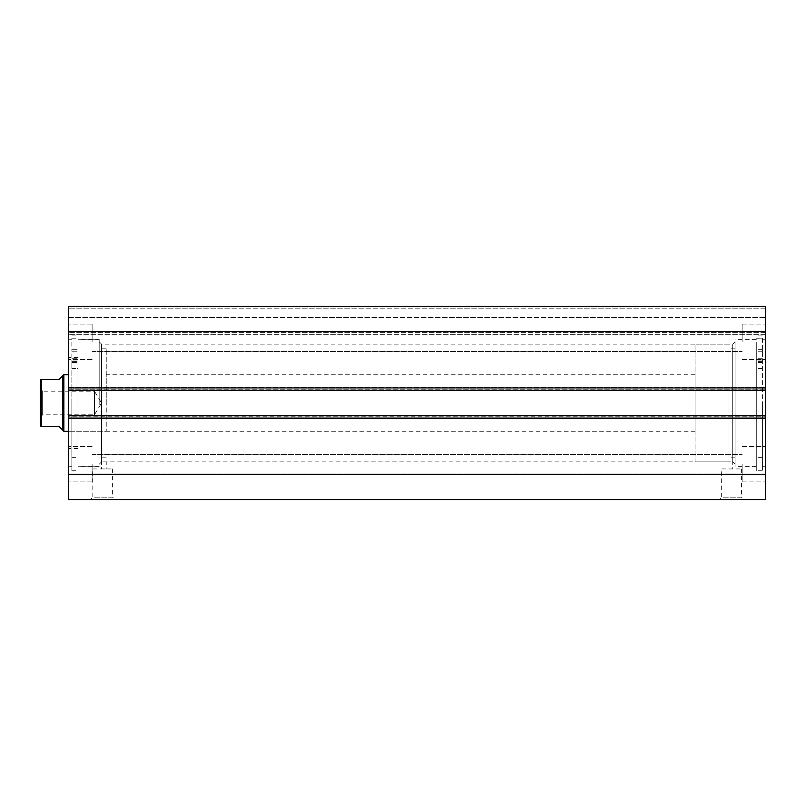 <?xml version="1.0" encoding="UTF-8"?>
<svg xmlns="http://www.w3.org/2000/svg" width="806" height="806" viewBox="0 0 806 806"><rect width="100%" height="100%" fill="white"/><g stroke="black" fill="none" stroke-linecap="round" stroke-linejoin="round"><path stroke-width="0.6" stroke-dasharray="4.03 3.02" d="M735.082 403L735.082 466.704L735.082 403M735.082 464.236L732.725 461.878L728.02 461.878L732.725 461.878L732.725 344.122L732.725 468.941L728.02 468.941L732.725 468.941M99.178 403L99.178 339.296L99.178 403M99.178 464.236L101.536 461.878L106.241 461.878L101.536 461.878L101.536 344.122L101.536 468.941L106.241 468.941L101.536 468.941M92.821 468.941L112.608 468.941L92.821 468.941L92.821 497.211L112.608 497.211L114.956 499.559L90.463 499.559L114.956 499.559M112.608 468.941L112.608 497.211L92.821 497.211L90.463 499.559M721.662 468.941L741.439 468.941L721.662 468.941L721.662 497.211L741.439 497.211L743.797 499.559L719.305 499.559L743.797 499.559M741.439 468.941L741.439 497.211L721.662 497.211L719.305 499.559M728.02 344.122L695.044 344.122L695.044 461.878L728.02 461.878L728.02 344.122L728.02 468.941M728.02 461.878L106.241 461.878L106.241 468.941M756.28 403L756.28 470.12L756.28 403M762.405 403L762.405 470.12L762.405 403M765.7 403L765.7 466.704L765.7 403M77.981 403L77.981 470.825L77.981 403M71.855 403L71.855 470.825L71.855 403M68.56 403L68.56 339.296L68.56 403M68.56 341.764L68.56 324.103L68.56 341.764M92.116 341.764L92.116 324.103L92.116 341.764M68.56 464.236L68.56 481.897L68.56 464.236M92.116 464.236L92.116 481.897L92.116 464.236M765.7 341.764L765.7 324.103L765.7 341.764M742.145 341.764L742.145 324.103L742.145 341.764M765.7 464.236L765.7 481.897L765.7 464.236M742.145 464.236L742.145 481.897L742.145 464.236M68.56 418.072L68.56 499.559L765.7 499.559L765.7 415.715L765.7 418.546L765.7 415.715L68.56 415.715L68.56 418.546L68.56 415.715L68.56 418.072L765.7 418.072M68.56 415.715L68.56 418.546L765.7 418.546L68.56 418.546L68.56 416.188L765.7 416.188L68.56 416.188L68.56 389.812L765.7 389.812L68.56 389.812L68.56 387.454L765.7 387.454L68.56 387.454L68.56 390.285L765.7 390.285L765.7 387.928L68.56 387.928L68.56 390.285L68.56 387.454L68.56 390.285L765.7 390.285L765.7 387.454L765.7 418.546L765.7 415.715L68.56 415.715L765.7 415.715M765.7 387.928L765.7 306.441L765.7 317.504L765.7 306.441L68.56 306.441L68.56 334.702L68.56 306.441L765.7 306.441L68.56 306.441L68.56 387.928M765.7 332.344L765.7 317.504L765.7 334.702L765.7 332.344L68.56 332.344L765.7 332.344M68.56 474.432L765.7 474.432M765.7 331.568L68.56 331.568M68.56 418.546L765.7 418.546L68.56 418.546M68.56 390.285L765.7 390.285M68.56 387.454L765.7 387.454L68.56 387.454M68.56 317.504L765.7 317.504L68.56 317.504M765.7 334.702L68.56 334.702L765.7 334.702M756.28 353.854L756.28 470.825L756.28 353.854M762.405 338.228L762.405 470.825L762.405 338.228L756.28 338.228M756.28 353.763L756.28 349.28L756.28 353.763M762.405 353.763L762.405 349.28L762.405 353.763M762.405 338.147L756.28 338.147M77.981 353.804L77.981 362.519L77.981 353.804M71.855 353.804L71.855 362.519L71.855 353.804M77.981 368.443L77.981 457.637L77.981 359.99L77.981 368.443L71.855 368.443L71.855 457.637L71.855 359.99L71.855 368.443L77.981 368.443M71.855 338.188L77.981 338.188L77.981 351.235L77.981 338.188L71.855 338.188L71.855 351.235L71.855 338.188M40.3 417.135L42.658 414.778L42.658 391.222L94.473 391.222L94.473 414.778L94.473 391.222L101.546 403L94.473 414.778L42.658 414.778L42.658 391.222L40.3 388.865M62.677 375.918L62.677 430.082L59.14 426.555L41.247 426.555L41.247 379.445L59.14 379.445L62.677 375.918M63.855 374.74L63.855 431.26M695.044 431.26L695.044 374.74L695.044 431.26L68.56 431.26L68.56 374.74L68.56 431.26L106.241 431.26L106.241 374.74L106.241 431.26M695.044 374.74L106.241 374.74M695.044 461.878L695.044 344.122M40.3 379.445L40.3 426.555M756.28 342.51L756.28 466.593L756.28 342.51M735.082 342.51L735.082 466.593L735.082 342.51M735.082 351.466L735.082 457.173L735.082 351.466M728.02 351.466L728.02 457.173L728.02 351.466M106.241 404.36L106.241 348.827L106.241 404.36M99.178 404.36L99.178 348.827L99.178 404.36M77.981 404.138L77.981 357.542L77.981 404.138M68.56 404.138L68.56 357.542L68.56 404.138M99.178 404.592L99.178 339.407L99.178 404.592M77.981 404.592L77.981 339.407L77.981 404.592M765.7 308.789L68.56 308.789L765.7 308.789M762.405 351.265L756.28 351.265M762.405 368.533L756.28 368.533M762.405 351.204L756.28 351.204M762.405 361.622L756.28 361.622M762.405 368.352L756.28 368.352M762.405 361.723L756.28 361.723M71.855 351.235L77.981 351.235L71.855 351.235M71.855 361.672L77.981 361.672L71.855 361.672M99.178 341.764L101.536 344.122L732.725 344.122L735.082 341.764M756.28 466.704L735.082 466.704M762.405 470.12L756.28 470.12M765.7 466.704L762.405 466.704M77.981 339.296L99.178 339.296M71.855 335.88L77.981 335.88M68.56 339.296L71.855 339.296M92.116 324.103L68.56 324.103L92.116 324.103M92.116 446.574L68.56 446.574L92.116 446.574M742.145 324.103L765.7 324.103L742.145 324.103M742.145 446.574L765.7 446.574L742.145 446.574M92.116 454.463L742.145 454.463L92.116 454.463M92.116 331.991L742.145 331.991L92.116 331.991M92.116 351.537L742.145 351.537L92.116 351.537M92.116 474.009L742.145 474.009L92.116 474.009M742.145 481.897L765.7 481.897L742.145 481.897M742.145 359.426L765.7 359.426L742.145 359.426M92.116 481.897L68.56 481.897L92.116 481.897M92.116 359.426L68.56 359.426L92.116 359.426M68.56 466.704L71.855 466.704M71.855 470.12L77.981 470.12M77.981 466.704L99.178 466.704M765.7 339.296L762.405 339.296M762.405 335.88L756.28 335.88M756.28 339.296L735.082 339.296M762.405 349.371L756.28 349.371M762.405 349.28L756.28 349.28M762.405 457.637L756.28 457.637M762.405 470.825L756.28 470.825M762.405 362.468L756.28 362.468M762.405 359.929L756.28 359.929M762.405 360.06L756.28 360.06M762.405 362.559L756.28 362.559M762.405 358.227L756.28 358.227M762.405 358.317L756.28 358.317M71.855 349.33L77.981 349.33L71.855 349.33M71.855 457.637L77.981 457.637M71.855 470.825L77.981 470.825M71.855 362.519L77.981 362.519L71.855 362.519M71.855 359.99L77.981 359.99L71.855 359.99M71.855 358.277L77.981 358.277L71.855 358.277M756.28 339.407L735.082 339.407M735.082 348.827L728.02 348.827M735.082 457.173L728.02 457.173M756.28 466.593L735.082 466.593M106.241 348.827L99.178 348.827M77.981 357.542L68.56 357.542M99.178 339.407L77.981 339.407M99.178 466.593L77.981 466.593M77.981 448.458L68.56 448.458M106.241 457.173L99.178 457.173"/><path stroke-width="1.21" d="M68.56 387.928L68.56 306.441L765.7 306.441L765.7 390.285L68.56 390.285L68.56 387.928L765.7 387.928M765.7 415.715L765.7 418.072L68.56 418.072L68.56 415.715L765.7 415.715L765.7 390.285M765.7 418.072L765.7 499.559L68.56 499.559L68.56 418.072M68.56 415.715L68.56 390.285M68.56 331.568L765.7 331.568M765.7 474.432L68.56 474.432M40.3 388.865L40.3 417.135L40.3 388.865M62.677 375.918L59.14 379.445L40.3 379.445L41.247 379.445L41.247 426.555L40.3 426.555L59.14 426.555L62.677 430.082L62.677 375.918L63.855 374.74L68.56 374.74M62.677 430.082L63.855 431.26L63.855 374.74M68.56 431.26L63.855 431.26M40.3 426.555L40.3 379.445"/></g></svg>
